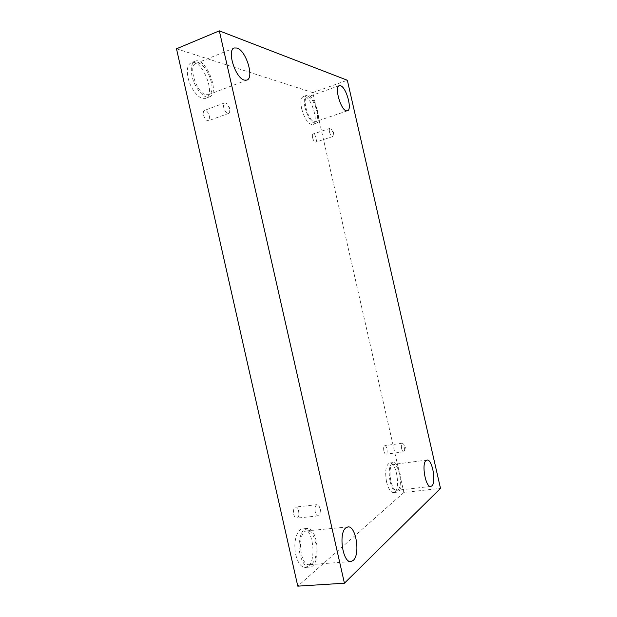 <?xml version="1.0" encoding="UTF-8"?>
<svg xmlns="http://www.w3.org/2000/svg" width="617" height="617" viewBox="0 0 617 617"><rect width="100%" height="100%" fill="white"/><g stroke="black" fill="none" stroke-linecap="round" stroke-linejoin="round"><path stroke-width="0.46" stroke-dasharray="3.08 2.31" d="M176.493 48.789L312.811 92.619L403.865 492.489L440.507 488.371M312.811 92.619L347.332 80.249M319.961 508.547L319.907 508.308C319.228 505.901 318.279 504.691 317.045 504.667C315.218 505.47 314.616 507.914 315.248 512.01C315.912 514.563 316.876 515.858 318.156 515.889C319.359 515.611 320.053 514.208 320.246 511.701L319.961 508.547M293.731 514.308C294.386 516.83 295.373 518.103 296.692 518.133C300.171 518.01 299.083 506.403 295.666 507.043C293.769 507.845 293.121 510.267 293.731 514.308M229.485 108.831L228.244 105.615C226.987 103.54 225.783 102.646 224.619 102.923C223.531 103.486 223.231 105.013 223.716 107.489C224.943 111.507 226.562 113.482 228.575 113.412C229.632 112.872 229.956 111.422 229.532 109.047L229.485 108.831M403.865 492.489L297.787 586.15M203.51 114.955C204.728 118.911 206.379 120.839 208.453 120.739C211.762 119.814 207.613 108.985 204.482 110.404C203.355 110.983 203.032 112.502 203.51 114.955M312.58 137.684C313.421 140.63 314.469 142.118 315.719 142.149C317.817 141.671 315.079 133.118 313.097 133.982C312.341 134.39 312.171 135.617 312.58 137.684M383.874 450.996C384.414 453.094 385.131 454.158 386.011 454.197C388.186 454.097 386.867 445.158 384.753 445.667C383.651 446.222 383.358 447.996 383.874 450.996M188.054 77.727C190.553 89.666 200.286 100.864 205.584 98.342C216.729 95.064 201.751 57.813 191.093 62.803C187.499 64.723 186.488 69.698 188.054 77.727M295.782 554.791C297.918 563.066 301.111 567.278 305.361 567.439C317.308 567.17 314.238 526.864 302.615 528.892C296.777 529 292.921 542.968 295.782 554.791M386.55 481.885C388.348 488.865 390.692 492.428 393.592 492.567C401.065 492.273 396.878 461.416 389.651 463.035C385.795 464.971 384.761 471.257 386.55 481.885M301.674 108.785C304.705 119.212 308.392 124.472 312.75 124.565C319.876 122.852 310.096 93.514 303.333 96.514C300.865 97.856 300.309 101.944 301.674 108.785M314.261 121.719L315.488 121.696C321.673 120.215 313.12 94.47 307.251 97.093C301.744 98.288 308.199 120.886 314.261 121.719M305.014 107.613C303.649 100.756 304.189 96.668 306.641 95.326C313.351 92.342 323.123 121.757 316.051 123.446C311.724 123.346 308.045 118.063 305.014 107.613M398.042 489.759C403.171 486.042 398.929 463.058 393.399 464.416C386.998 464.478 390.592 491.687 396.87 490.299L398.042 489.759M390.083 481.461C388.286 470.81 389.304 464.516 393.129 462.58C400.294 460.968 404.521 491.88 397.093 492.165C394.217 492.027 391.88 488.456 390.083 481.461M312.025 563.552C319.984 557.544 315.603 529.232 307.035 530.867C296.931 530.774 299.361 566.29 309.495 564.678L312.025 563.552M300.07 554.436C297.201 542.582 301.003 528.584 306.811 528.484C318.357 526.463 321.496 566.861 309.618 567.123C305.4 566.961 302.214 562.735 300.07 554.436M206.055 94.725L208.654 94.632C218.349 91.779 205.23 59.093 195.99 63.443C187.715 65.78 196.615 93.26 206.055 94.725M192.034 76.146C190.46 68.101 191.455 63.119 195.026 61.206C205.615 56.247 220.577 93.607 209.502 96.854C204.242 99.368 194.54 88.115 192.034 76.146M401.621 448.551C402.168 450.672 402.862 451.752 403.719 451.798L404.675 450.317L404.513 446.423L403.765 444.333L402.415 443.183C401.358 443.731 401.089 445.528 401.621 448.551M329.517 132.069C330.357 135.054 331.383 136.565 332.594 136.612L333.288 135.007L333.057 132.894L331.46 129.238L329.979 128.351C329.254 128.752 329.1 129.986 329.517 132.069M320.246 511.701L320.493 509.958L319.907 508.308M317.045 504.667L295.666 507.043M318.156 515.889L296.692 518.133M229.532 109.047L229.323 107.173L228.244 105.615M339.257 85.67L307.251 97.093M347.433 110.821L315.488 121.696M306.641 95.326L303.333 96.514M316.051 123.446L312.75 124.565M427.026 460.066L393.399 464.416M430.797 486.427L396.87 490.299M393.129 462.58L389.651 463.035M397.093 492.165L393.592 492.567M347.895 526.941L307.035 530.867M350.896 561.547L309.495 564.678M306.811 528.484L302.615 528.892M309.618 567.123L305.361 567.439M234.275 47.972L195.99 63.443M246.808 80.102L208.654 94.632M195.026 61.206L191.093 62.803M209.502 96.854L205.584 98.342M402.415 443.183L384.753 445.667M403.719 451.798L386.011 454.197M404.675 450.317L405.438 447.155L403.765 444.333M329.979 128.351L313.097 133.982M332.594 136.612L315.719 142.149M333.288 135.007L333.55 131.737L331.46 129.238M224.619 102.923L204.482 110.404M228.575 113.412L208.453 120.739"/><path stroke-width="0.93" d="M347.332 80.249L440.507 488.371L344.425 583.204L219.336 30.85L347.332 80.249M219.336 30.85L176.493 48.789L297.787 586.15L344.425 583.204M237.09 48.041C246.214 50.725 254.451 78.058 246.808 80.102L244.363 80.11C235.439 78.328 226.516 50.07 234.275 47.972L237.09 48.041M345.859 527.859L347.895 526.941C355.893 525.345 360.575 554.321 353.24 560.413L350.896 561.547C342.759 563.136 338.324 533.003 345.859 527.859M426.085 460.506L427.026 460.066C432.124 458.755 436.551 482.162 431.877 485.887L430.797 486.427C425.63 487.769 421.272 463.645 426.085 460.506M340.569 85.724C346.353 87.305 352.477 109.78 347.433 110.821L346.291 110.813C340.623 109.795 334.136 86.712 339.257 85.67L340.569 85.724"/></g></svg>
